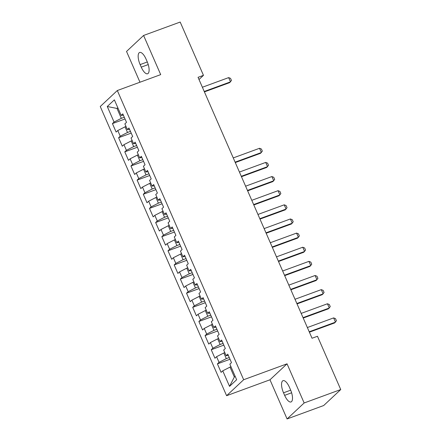 <?xml version="1.0" encoding="UTF-8"?>
<svg xmlns="http://www.w3.org/2000/svg" width="441" height="441" viewBox="0 0 441 441"><rect width="100%" height="100%" fill="white"/><g stroke="black" fill="none" stroke-linecap="round" stroke-linejoin="round"><path stroke-width="0.66" d="M287.085 418.95L304.147 402.969L287.041 363.819L269.98 379.795L287.085 418.95L323.683 405.533L340.744 389.552L317.465 336.262L312.041 338.253L198.048 77.324L203.466 75.339L180.187 22.05L143.59 35.467L126.528 51.448L139.973 82.219M269.98 379.795L226.602 395.704L100.256 106.507L117.317 90.526L243.664 379.723L226.602 395.704M117.973 108.095L117.008 108.447L107.273 106.507L114.065 122.052L112.427 123.59L116.132 132.068L117.769 130.536L120.239 136.192L118.607 137.724L122.311 146.203L123.949 144.67L126.418 150.326L124.781 151.858L128.485 160.337L130.123 158.804L132.592 164.46L130.955 165.992L134.659 174.471L136.297 172.938L138.766 178.594L137.129 180.126L140.833 188.605L142.471 187.072L144.94 192.728L143.303 194.261L147.013 202.744L148.65 201.206L151.12 206.862L149.482 208.395L153.187 216.878L154.824 215.346L157.294 220.996L155.656 222.529L159.361 231.012L160.998 229.48L163.468 235.13L161.83 236.663L165.535 245.146L167.172 243.614L169.642 249.264L168.004 250.802L171.714 259.28L173.346 257.748L175.821 263.404L174.184 264.936L177.888 273.414L179.526 271.882L181.995 277.538L180.358 279.07L184.062 287.549L185.7 286.016L188.169 291.672L186.532 293.204L190.236 301.683L191.874 300.15L194.343 305.806L192.706 307.338L196.41 315.822L198.048 314.284L200.523 319.94L198.885 321.472L202.59 329.956L204.227 328.424L206.697 334.074L205.059 335.607L208.764 344.09L210.401 342.558L212.871 348.208L211.233 349.741L214.938 358.224L216.575 356.692L219.045 362.342L217.407 363.88L221.112 372.358L222.749 370.826L230.02 367.11L234.342 377.005L235.13 376.261M107.273 106.507L114.373 99.853L121.165 115.404L123.403 115.239M234.342 377.005L229.546 386.371L236.646 379.723L229.849 364.172L231.486 362.64L227.782 354.162L226.145 355.694L223.675 350.038L225.312 348.506L221.608 340.028L219.971 341.56L217.501 335.904L219.138 334.372L215.434 325.893L213.797 327.426L211.327 321.77L212.964 320.238L209.26 311.754L207.623 313.292L205.153 307.636L206.785 306.104L203.081 297.62L201.443 299.152L198.974 293.502L200.611 291.97L196.906 283.486L195.269 285.018L192.8 279.368L194.437 277.836L190.733 269.352L189.095 270.884L186.626 265.234L188.263 263.701L184.559 255.218L182.921 256.75L180.452 251.1L182.089 249.562L178.379 241.084L176.742 242.616L174.272 236.96L175.909 235.428L172.205 226.95L170.568 228.482L168.098 222.826L169.735 221.294L166.031 212.816L164.394 214.348L161.924 208.692L163.561 207.16L159.857 198.682L158.22 200.214L155.75 194.558L157.387 193.026L153.677 184.542L152.046 186.08L149.571 180.424L151.208 178.892L147.503 170.408L145.866 171.94L143.397 166.29L145.034 164.758L141.329 156.274L139.692 157.806L137.223 152.156L138.86 150.624L135.155 142.14L133.518 143.672L131.049 138.022L132.686 136.484L128.976 128.006L127.344 129.538L124.869 123.882L126.506 122.35L122.802 113.872L121.165 115.404M229.546 386.371L222.749 370.826M229.265 357.546L226.31 358.627L223.841 352.976L224.805 352.624M219.045 362.342L226.31 358.627M216.575 356.692L223.841 352.976M223.085 343.412L220.136 344.493L217.667 338.842L218.631 338.49M212.871 348.208L220.136 344.493M210.401 342.558L217.667 338.842M226.145 355.694L228.383 355.529M216.911 329.278L213.962 330.359L211.493 324.708L212.452 324.35M206.697 334.074L213.962 330.359M204.227 328.424L211.493 324.708M219.971 341.56L222.209 341.395M210.737 315.144L207.788 316.225L205.319 310.569L206.278 310.216M200.523 319.94L207.788 316.225M198.048 314.284L205.319 310.569M213.797 327.426L216.029 327.261M204.563 301.01L201.609 302.091L199.139 296.435L200.104 296.082M194.343 305.806L201.609 302.091M191.874 300.15L199.139 296.435M207.623 313.292L209.855 313.127M198.384 286.876L195.435 287.956L192.965 282.301L193.93 281.948M188.169 291.672L195.435 287.956M185.7 286.016L192.965 282.301M201.443 299.152L203.681 298.992M192.21 272.736L189.261 273.822L186.791 268.167L187.75 267.814M181.995 277.538L189.261 273.822M179.526 271.882L186.791 268.167M195.269 285.018L197.507 284.858M186.036 258.602L183.087 259.688L180.617 254.033L181.576 253.68M175.821 263.404L183.087 259.688M173.346 257.748L180.617 254.033M189.095 270.884L191.328 270.724M179.862 244.468L176.913 245.549L174.438 239.898L175.402 239.546M169.642 249.264L176.913 245.549M167.172 243.614L174.438 239.898M182.921 256.75L185.154 256.59M173.688 230.334L170.733 231.415L168.264 225.764L169.228 225.412M163.468 235.13L170.733 231.415M160.998 229.48L168.264 225.764M176.742 242.616L178.98 242.451M167.508 216.2L164.559 217.281L162.09 211.63L163.054 211.278M157.294 220.996L164.559 217.281M154.824 215.346L162.09 211.63M170.568 228.482L172.806 228.317M161.334 202.066L158.385 203.147L155.916 197.491L156.875 197.138M151.12 206.862L158.385 203.147M148.65 201.206L155.916 197.491M164.394 214.348L166.626 214.183M155.16 187.932L152.211 189.013L149.736 183.357L150.701 183.004M144.94 192.728L152.211 189.013M142.471 187.072L149.736 183.357M158.22 200.214L160.452 200.049M148.986 173.798L146.032 174.879L143.562 169.223L144.527 168.87M138.766 178.594L146.032 174.879M136.297 172.938L143.562 169.223M152.046 186.08L154.278 185.915M142.807 159.664L139.858 160.745L137.388 155.089L138.353 154.736M132.592 164.46L139.858 160.745M130.123 158.804L137.388 155.089M145.866 171.94L148.104 171.781M136.633 145.524L133.684 146.61L131.214 140.955L132.173 140.602M126.418 150.326L133.684 146.61M123.949 144.67L131.214 140.955M139.692 157.806L141.93 157.646M130.459 131.39L127.51 132.476L125.04 126.821L125.999 126.468M120.239 136.192L127.51 132.476M117.769 130.536L125.04 126.821M133.518 143.672L135.751 143.512M124.285 117.256L121.33 118.337L117.008 108.447L117.802 107.703M114.065 122.052L121.33 118.337M127.344 129.538L129.577 129.378M304.147 402.969L340.744 389.552M117.317 90.526L160.695 74.623L143.59 35.467M287.041 363.819L243.664 379.723M199.001 79.518L203.466 75.339M230.979 366.758L230.02 367.11M146.037 59.072A9.978 3.771 -110.1 0 0 139.648 52.462A9.978 3.771 -110.1 0 0 140.133 64.595L141.247 67.142A9.978 3.771 -110.1 0 0 147.63 73.746A9.978 3.771 -110.1 0 0 147.145 61.613L146.037 59.072M284.638 395.351A9.978 3.771 -110.1 0 0 291.021 401.955A9.978 3.771 -110.1 0 0 290.536 389.822L289.428 387.275A9.978 3.771 -110.1 0 0 283.039 380.671A9.978 3.771 -110.1 0 0 283.524 392.804L284.638 395.351L291.628 392.788M112.427 123.59L125.029 118.965M118.607 137.724L131.203 133.105M124.781 151.858L137.383 147.239M130.955 165.992L143.557 161.373M137.129 180.126L149.731 175.507M143.303 194.261L155.905 189.641M149.482 208.395L162.084 203.775M155.656 222.529L168.258 217.909M161.83 236.663L174.432 232.043M168.004 250.802L180.606 246.177M174.184 264.936L186.786 260.317M180.358 279.07L192.96 274.451M186.532 293.204L199.134 288.585M192.706 307.338L205.308 302.719M198.885 321.472L211.482 316.853M205.059 335.607L217.661 330.987M211.233 349.741L223.835 345.121M217.407 363.88L230.009 359.255M202.38 87.246L228.647 77.61L230.527 78.349L231.453 80.471L229.673 82.632L204.409 91.893M228.647 77.61L230.5 81.855L204.233 91.485M233.256 157.917L259.529 148.286L261.408 149.025L262.334 151.147L260.548 153.303L235.285 162.569M259.529 148.286L261.381 152.525L235.108 162.161M239.43 172.056L265.702 162.42L267.582 163.159L268.508 165.281L266.722 167.437L241.464 176.703M265.702 162.42L267.555 166.659L241.282 176.295M245.604 186.19L271.877 176.554L273.756 177.293L274.682 179.415L272.902 181.576L247.638 190.837M271.877 176.554L273.729 180.793L247.462 190.429M251.783 200.324L278.05 190.688L279.93 191.427L280.856 193.549L279.076 195.71L253.812 204.971M278.05 190.688L279.903 194.933L253.636 204.563M257.957 214.458L284.23 204.822L286.104 205.561L287.036 207.683L285.25 209.844L259.986 219.105M284.23 204.822L286.082 209.067L259.81 218.697M264.131 228.592L290.404 218.962L292.284 219.695L293.21 221.817L291.424 223.978L266.166 233.239M290.404 218.962L292.256 223.201L265.984 232.831M270.305 242.726L296.578 233.096L298.458 233.835L299.384 235.952L297.598 238.112L272.34 247.373M296.578 233.096L298.43 237.335L272.158 246.966M276.485 256.86L302.752 247.23L304.632 247.969L305.558 250.086L303.777 252.246L278.514 261.507M302.752 247.23L304.604 251.469L278.337 261.1M282.659 270.995L308.926 261.364L310.806 262.103L311.732 264.22L309.951 266.381L284.688 275.647M308.926 261.364L310.784 265.603L284.511 275.239M288.833 285.129L315.106 275.498L316.985 276.237L317.911 278.359L316.125 280.515L290.862 289.781M315.106 275.498L316.958 279.737L290.685 289.373M295.007 299.268L321.28 289.632L323.159 290.371L324.085 292.493L322.299 294.649L297.041 303.915M321.28 289.632L323.132 293.871L296.859 303.507M301.186 313.402L327.454 303.766L329.333 304.505L330.259 306.627L328.479 308.788L303.215 318.049M327.454 303.766L329.306 308.011L303.039 317.641M307.36 327.536L333.628 317.9L335.507 318.639L336.433 320.761L334.653 322.922L309.389 332.183M333.628 317.9L335.48 322.145L309.213 331.775M147.3 61.972L140.133 64.595M148.237 64.579L141.247 67.142M290.691 390.18L283.524 392.804"/></g></svg>

